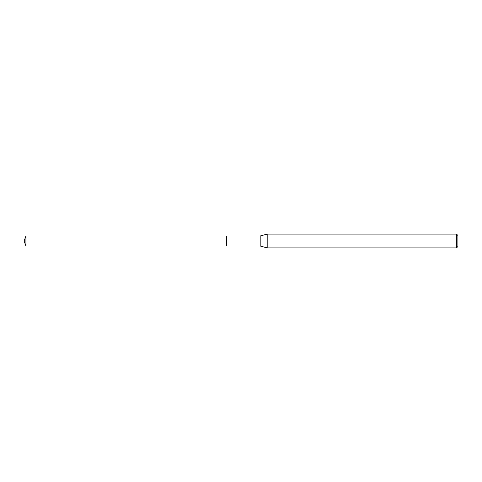 <?xml version="1.0" encoding="UTF-8"?>
<svg xmlns="http://www.w3.org/2000/svg" width="482" height="482" viewBox="0 0 482 482"><rect width="100%" height="100%" fill="white"/><g stroke="black" fill="none" stroke-linecap="round" stroke-linejoin="round"><path stroke-width="0.72" d="M226.691 235.981L25.926 235.981L25.926 246.019L226.691 246.019L226.691 235.981L226.691 246.019L260.19 246.019L260.19 235.981L226.691 235.981M25.926 246.019L24.1 241L25.926 235.981M260.19 235.981L267.191 234.107L267.191 247.893L260.19 246.019M267.191 247.893L456.52 247.893L456.52 234.107L267.191 234.107M456.52 234.107L457.9 235.487L457.9 246.513L456.52 247.893"/></g></svg>
